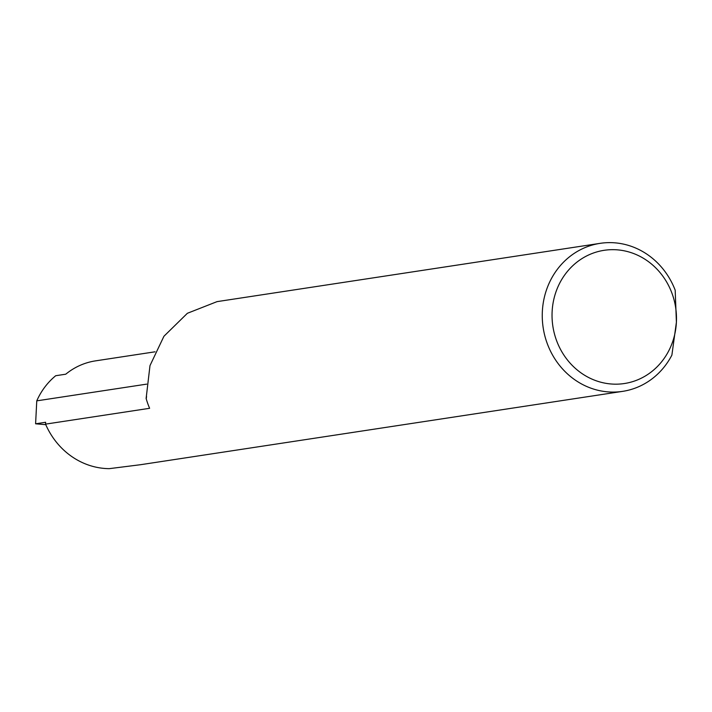 <?xml version="1.0" encoding="UTF-8"?>
<svg xmlns="http://www.w3.org/2000/svg" width="712" height="712" viewBox="0 0 712 712"><rect width="100%" height="100%" fill="white"/><g stroke="black" fill="none" stroke-linecap="round" stroke-linejoin="round"><path stroke-width="1.07" d="M622.653 391.36A74.858 69.011 -98.7 0 1 543.176 327.734A74.858 69.011 -98.7 0 1 600.136 243.344A74.858 69.011 -98.7 0 1 675.181 290.176L676.4 322.216L671.888 355.119A74.858 69.011 -98.7 0 1 622.653 391.36L140.576 464.705L109.256 468.656A74.858 69.011 -98.7 0 1 45.541 424.13L45.639 422.269L35.6 423.8L36.766 400.856A71.111 65.557 81.3 0 1 55.714 375.722L65.753 374.2A71.111 65.557 81.3 0 1 95.506 360.868L155.038 351.808M45.773 424.663L35.6 423.8M146.672 384.133L36.766 400.856M600.136 243.344L217.053 301.63L187.381 313.289L163.929 336.269L149.992 365.594L146.12 398.462A74.858 69.011 -98.7 0 0 149.627 408.296L45.541 424.13M146.503 397.883L146.12 398.462A71.111 65.557 -98.7 0 1 146.574 396.415M676.4 322.216A67.373 62.104 -98.7 0 1 580.253 372.332A67.373 62.104 -98.7 0 1 586.136 256.204A67.373 62.104 -98.7 0 1 676.4 322.216"/></g></svg>
